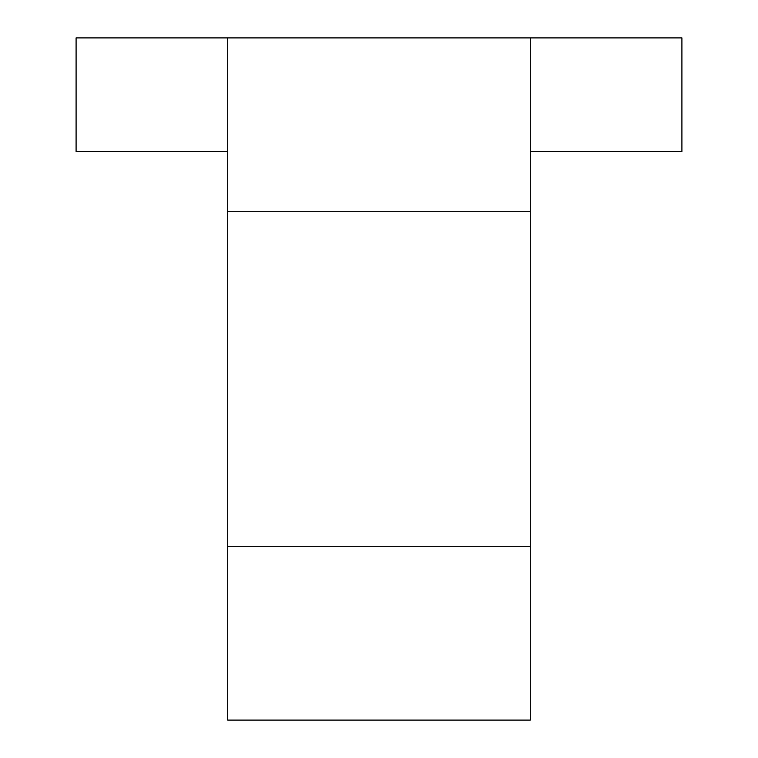<?xml version="1.0" encoding="UTF-8"?>
<svg xmlns="http://www.w3.org/2000/svg" width="758" height="758" viewBox="0 0 758 758"><rect width="100%" height="100%" fill="white"/><g stroke="black" fill="none" stroke-linecap="round" stroke-linejoin="round"><path stroke-width="1.14" d="M530.306 151.6L681.906 151.6L681.906 37.9L227.694 37.9L227.694 720.1L530.306 720.1L530.306 546.717L227.694 546.717M530.306 37.9L530.306 546.717M227.694 151.6L76.094 151.6L76.094 37.9L227.694 37.9M530.306 211.283L227.694 211.283"/></g></svg>
